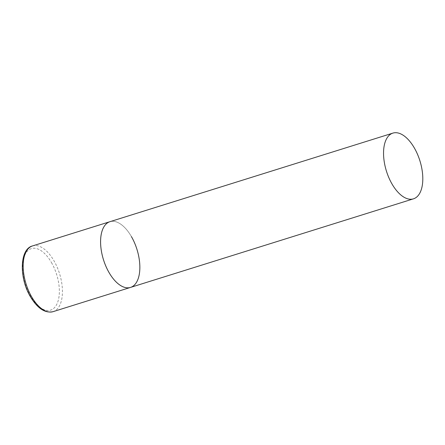 <?xml version="1.0" encoding="UTF-8"?>
<svg xmlns="http://www.w3.org/2000/svg" width="445" height="445" viewBox="0 0 445 445"><rect width="100%" height="100%" fill="white"/><g stroke="black" fill="none" stroke-linecap="round" stroke-linejoin="round"><path stroke-width="0.33" stroke-dasharray="2.23 1.67" d="M130.507 287.42A34.437 17.516 72.6 0 0 136.331 282.586A34.437 17.516 72.6 0 0 134.479 242.72A34.437 17.516 72.6 0 0 109.926 221.693A34.437 17.516 -107.4 0 1 131.425 236.612M32.513 245.929A34.437 17.516 -107.4 0 1 54.006 260.848A34.437 17.516 -107.4 0 1 53.089 311.656M51.475 262.567A32.235 16.398 -107.4 0 1 56.076 305.593A32.235 16.398 -107.4 0 1 30.499 296.153A32.235 16.398 -107.4 0 1 25.905 253.127A32.235 16.398 -107.4 0 1 51.475 262.567"/><path stroke-width="0.67" d="M131.425 236.612A34.437 17.516 -107.4 0 1 130.507 287.42A34.437 17.516 -107.4 0 1 109.008 272.501A34.437 17.516 -107.4 0 1 109.926 221.693A34.437 17.516 72.6 0 0 104.102 226.527A34.437 17.516 72.6 0 0 105.954 266.394A34.437 17.516 72.6 0 0 130.507 287.42L53.089 311.656A34.437 17.516 -107.4 0 1 31.595 296.737A34.437 17.516 -107.4 0 1 32.513 245.929C19.647 248.961 18.979 277.713 30.399 296.687C37.514 308.457 45.079 313.447 53.089 311.656M387.061 137.944A34.437 17.516 72.6 0 0 388.913 177.811A34.437 17.516 72.6 0 0 413.466 198.837A34.437 17.516 72.6 0 0 419.29 194.003A34.437 17.516 72.6 0 0 417.438 154.137A34.437 17.516 72.6 0 0 392.885 133.111A34.437 17.516 72.6 0 0 387.061 137.944M392.885 133.111L32.513 245.929M130.507 287.42L413.466 198.837"/></g></svg>
